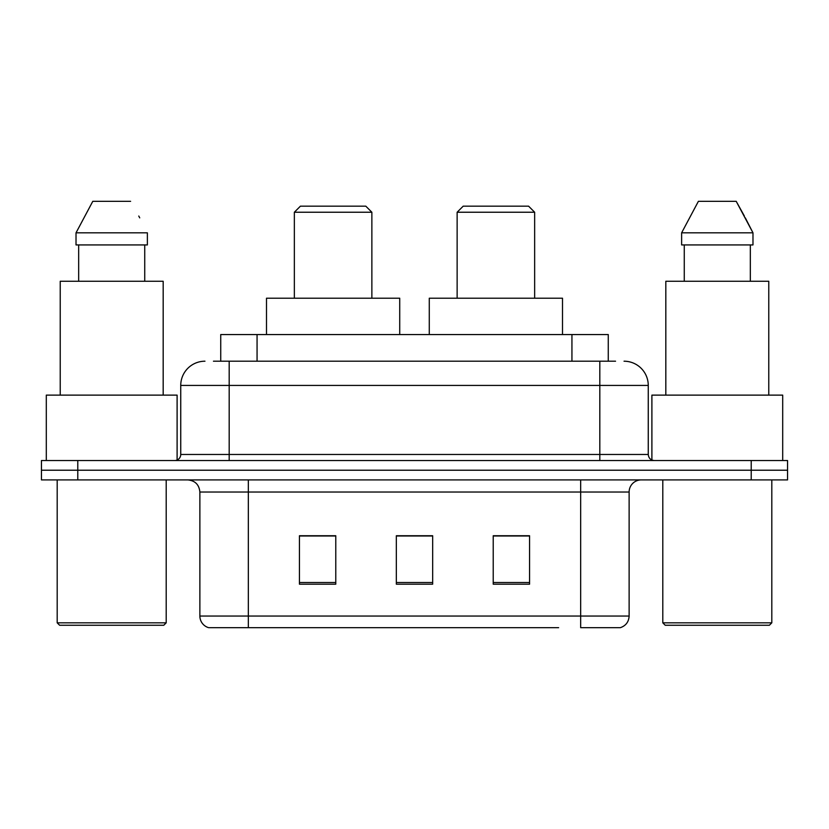 <?xml version="1.0" encoding="UTF-8"?>
<svg xmlns="http://www.w3.org/2000/svg" width="829" height="829" viewBox="0 0 829 829"><rect width="100%" height="100%" fill="white"/><g stroke="black" fill="none" stroke-linecap="round" stroke-linejoin="round"><path stroke-width="1.24" d="M213.447 361.206L229.187 361.206L213.447 361.206L220.732 361.206L220.732 334.564L608.268 334.564L608.268 361.206M204.96 361.206A24.228 24.228 0 0 0 180.743 385.433L180.743 454.468A6.052 6.052 0 0 1 174.681 460.53M624.04 361.206A24.228 24.228 0 0 1 648.257 385.433L229.187 385.433L229.187 361.206L615.553 361.206M648.257 385.433L648.257 454.468C648.62 458.147 650.641 460.168 654.319 460.53M77.781 460.53L41.45 460.53L41.45 470.219L77.781 470.219L41.45 470.219L41.45 479.908L77.781 479.908L77.781 470.219L751.219 470.219L77.781 470.219L77.781 460.53L751.219 460.53L751.219 470.219L787.55 470.219L751.219 470.219L751.219 479.908L77.781 479.908M751.219 479.908L787.55 479.908L787.55 460.53L751.219 460.53M270.368 627.667L209.198 627.667M629.128 616.04C628.786 621.843 625.885 625.719 620.403 627.667L580.673 627.667L580.673 616.04L629.128 616.04L629.128 492.022A12.114 12.114 0 0 1 641.242 479.908M208.597 627.667A12.114 12.114 0 0 1 199.872 616.04L199.872 492.022C199.157 484.664 195.116 480.623 187.758 479.908M529.565 584.186L529.565 535.741L493.224 535.741L493.224 584.186L529.565 584.186M335.776 584.186L335.776 535.741L299.435 535.741L299.435 584.186L335.776 584.186M432.665 584.186L432.665 535.741L396.335 535.741L396.335 584.186L432.665 584.186M558.632 627.667L248.327 627.667L248.327 616.04L580.673 616.04L580.673 492.022L199.872 492.022M432.665 535.99L396.335 535.99M335.776 535.99L299.435 535.99M529.565 535.99L493.224 535.99M163.779 625.253L59.615 625.253L57.191 622.828L166.204 622.828L163.779 625.253M57.191 479.908L57.191 622.828M166.204 479.908L166.204 622.828M177.105 460.022L177.105 395.122L46.3 395.122L46.3 460.53M163.178 395.122L163.178 281.269L60.227 281.269L60.227 395.122M144.733 244.928L144.733 281.269L144.733 244.928M76.019 232.825L92.786 201.333L76.019 232.825L76.019 244.928L147.375 244.928L147.375 232.825L76.019 232.825M139.728 217.861L138.764 216.037M78.672 244.928L78.672 281.269M130.609 201.333L92.786 201.333M294.347 212.234L371.869 212.234L365.807 206.172L300.409 206.172L294.347 212.234L294.347 298.222M371.869 212.234L371.869 298.222M399.723 334.564L399.723 298.222L266.492 298.222L266.492 334.564M457.131 212.234L534.653 212.234L528.591 206.172L463.193 206.172L457.131 212.234L457.131 298.222M534.653 212.234L534.653 298.222M562.508 334.564L562.508 298.222L429.277 298.222L429.277 334.564M769.385 625.253L665.221 625.253L662.796 622.828L771.809 622.828L769.385 625.253M662.796 479.908L662.796 622.828M771.809 479.908L771.809 622.828M782.7 460.53L782.7 395.122L651.895 395.122L651.895 460.022M768.773 395.122L768.773 281.269L665.822 281.269L665.822 395.122M745.323 217.861L752.981 232.825L681.625 232.825L698.391 201.333L681.625 232.825L681.625 244.928L752.981 244.928L752.981 232.825L752.981 244.928M752.981 232.825L736.214 201.333L744.369 216.037M684.267 244.928L684.267 281.269M750.328 281.269L750.328 244.928M736.214 201.333L698.391 201.333M257.063 361.206L257.063 334.564M571.937 361.206L571.937 334.564M229.187 460.53L229.187 385.433L180.743 385.433M180.743 454.468L648.257 454.468M599.813 361.206L599.813 460.53M580.673 479.908L580.673 492.022L629.128 492.022M199.872 616.04L248.327 616.04L248.327 479.908M432.665 582.507L396.335 582.507M335.776 582.507L299.435 582.507M529.565 582.507L493.224 582.507"/></g></svg>
